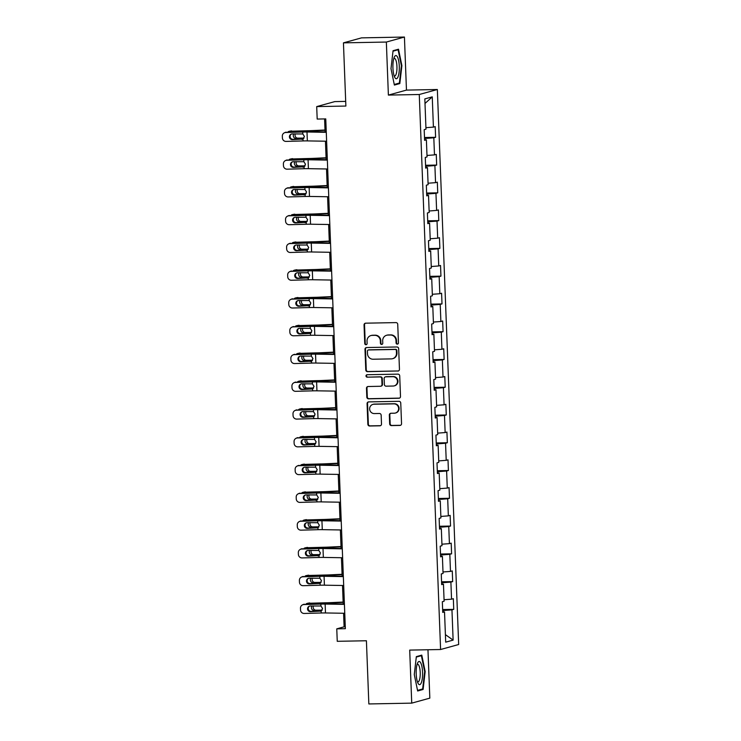 <?xml version="1.0" encoding="UTF-8"?>
<svg xmlns="http://www.w3.org/2000/svg" width="741" height="741" viewBox="0 0 741 741"><rect width="100%" height="100%" fill="white"/><g stroke="black" fill="none" stroke-linecap="round" stroke-linejoin="round"><path stroke-width="1.11" d="M397.315 344.13A1.223 1.176 -105.5 0 0 398.445 342.879L397.732 324.317A1.751 1.677 -105.5 0 0 395.981 322.604L365.665 323.178A1.751 1.677 -105.5 0 0 364.044 324.956L364.757 343.518A1.223 1.176 -105.5 0 0 366.267 344.676A1.223 1.176 -105.5 0 0 367.119 343.472L367.027 341.073A5.604 5.382 -105.5 0 1 372.195 335.377L374.724 335.33A5.604 5.382 -105.5 0 1 380.328 340.823L380.42 343.222A1.223 1.176 -105.5 0 0 381.93 344.38A1.223 1.176 -105.5 0 0 382.782 343.176L382.689 340.777A5.604 5.382 -105.5 0 1 387.858 335.08L390.387 335.034A5.604 5.382 -105.5 0 1 395.99 340.527L396.083 342.926A1.223 1.176 -105.5 0 0 397.315 344.13M386.58 335.265L387.071 335.136A5.604 5.382 -105.5 0 1 388.349 334.951L390.877 334.895A5.604 5.382 -105.5 0 1 396.481 340.388L396.574 342.787A1.223 1.176 -105.5 0 0 397.824 343.991M365.517 323.187A1.751 1.677 -105.5 0 0 364.535 324.817L365.248 343.379A1.223 1.176 -105.5 0 0 366.499 344.584M370.917 335.562L371.408 335.432A5.604 5.382 -105.5 0 1 372.686 335.247L375.215 335.191A5.604 5.382 -105.5 0 1 380.818 340.684L380.911 343.083A1.223 1.176 -105.5 0 0 382.161 344.287M389.673 423.871A1.751 1.677 -105.5 0 0 391.424 425.584L399.927 425.427A1.751 1.677 -105.5 0 0 401.548 423.648L400.751 403.03A1.751 1.677 -105.5 0 0 399.001 401.316L368.685 401.891A1.751 1.677 -105.5 0 0 367.073 403.669L367.86 424.278A1.751 1.677 -105.5 0 0 369.611 426.001L379.883 425.806A1.751 1.677 -105.5 0 0 381.504 424.028L381.161 415.201A1.751 1.677 -105.5 0 0 379.411 413.487L374.316 413.58A4.687 4.492 -105.5 0 1 372.89 404.391A4.687 4.492 -105.5 0 1 373.955 404.234L393.916 403.854A4.687 4.492 -105.5 0 1 395.342 413.052A4.687 4.492 -105.5 0 1 394.277 413.2L390.952 413.265A1.751 1.677 -105.5 0 0 389.331 415.043L389.673 423.871L390.164 423.732A1.751 1.677 -105.5 0 0 391.915 425.445L400.418 425.288A1.751 1.677 -105.5 0 0 400.566 425.278M386.348 42.052L388.386 95.089L406.466 90.096L404.429 37.05L386.348 42.052L343.444 42.858L345.871 106.046L316.703 106.602L317.185 119.06L325.762 118.903L345.352 628.692L336.766 628.85L337.248 641.308L366.415 640.761L368.842 703.95L411.737 703.135L429.826 698.142L427.965 649.746M388.386 95.089L419.267 94.505L440.589 649.514L409.699 650.098L411.737 703.135M397.843 371.084A1.751 1.677 -105.5 0 0 399.455 369.305L398.667 348.687A1.751 1.677 -105.5 0 0 396.917 346.973L366.6 347.548A1.751 1.677 -105.5 0 0 364.98 349.326L365.776 369.944A1.751 1.677 -105.5 0 0 367.527 371.658L398.334 370.954A1.751 1.677 -105.5 0 0 398.482 370.945M399.714 375.863L400.501 396.472A1.751 1.677 -105.5 0 1 398.88 398.26L368.573 398.825A1.751 1.677 -105.5 0 1 366.814 397.111L366.48 388.293A1.751 1.677 -105.5 0 1 368.092 386.515L380.392 386.274A1.751 1.677 -105.5 0 0 382.004 384.496L381.782 378.651A1.751 1.677 -105.5 0 0 380.031 376.928L367.23 377.169A1.223 1.176 -105.5 0 1 366.86 374.77A1.223 1.176 -105.5 0 1 367.138 374.724L397.954 374.14A1.751 1.677 -105.5 0 1 399.714 375.863M343.444 42.858L361.534 37.865L404.429 37.05M419.267 94.505L437.347 89.513L458.67 644.513L440.589 649.514M442.636 609.565L453.742 609.361L453.335 598.682L451.547 599.173L450.889 582.083L452.677 581.592L452.26 570.913L450.482 571.404L449.824 554.314L451.602 553.823L451.195 543.144L449.416 543.635L448.759 526.545L450.537 526.054L450.13 515.375L448.342 515.866L447.694 498.776L449.472 498.285L449.065 487.606L447.277 488.097L446.619 471.007L448.407 470.516L447.999 459.837L446.212 460.328L445.554 443.248L447.342 442.748L446.934 432.068L445.146 432.559L444.489 415.479L446.277 414.979L445.86 404.299L444.081 404.799L443.424 387.71L445.202 387.219L444.795 376.53L443.016 377.03L442.358 359.941L444.137 359.45L443.729 348.77L441.942 349.261L441.293 332.172L443.072 331.681L442.664 321.001L440.876 321.492L440.219 304.403L442.007 303.912L441.599 293.232L439.811 293.723L439.154 276.634L440.941 276.143L440.534 265.463L438.746 265.954L438.088 248.865L439.876 248.374L439.459 237.694L437.681 238.185L437.023 221.096L438.802 220.605L438.394 209.925L436.616 210.416L435.958 193.336L437.736 192.836L437.329 182.156L435.541 182.656L434.893 165.567L436.671 165.067L436.264 154.387L434.476 154.888L433.818 137.798L435.606 137.307L435.199 126.628L433.411 127.119L432.253 96.858L424.825 98.914L425.982 129.166L424.195 129.666L424.612 140.345L426.39 139.845L424.584 139.697M453.742 609.361L451.954 609.852L453.122 640.113L445.693 642.16L444.526 611.909L442.748 612.399L442.331 601.72L444.118 601.22L443.461 584.14L441.673 584.63L441.265 573.951L443.053 573.46L442.396 556.371L440.608 556.862L440.2 546.182L441.988 545.691L441.33 528.602L439.543 529.093L439.135 518.413L440.914 517.922L440.265 500.833L438.477 501.324L438.07 490.644L439.848 490.153L439.191 473.064L437.412 473.555L436.995 462.875L438.783 462.384L438.126 445.295L436.347 445.786L435.93 435.106L437.718 434.615L437.06 417.526L435.273 418.026L434.865 407.346L436.653 406.846L435.995 389.757L434.207 390.257L433.8 379.577L435.588 379.077L434.93 361.997L433.142 362.488L432.735 351.808L434.513 351.317L433.865 334.228L432.077 334.719L431.67 324.039L433.448 323.548L432.79 306.459L431.012 306.95L430.595 296.27L432.383 295.779L431.725 278.69L429.947 279.181L429.53 268.501L431.318 268.01L430.66 250.921L428.872 251.412L428.465 240.732L430.252 240.241L429.595 223.152L427.807 223.643L427.4 212.963L429.187 212.472L428.53 195.383L426.742 195.874L426.334 185.194L428.113 184.704L427.464 167.614L425.677 168.114L425.269 157.435L427.048 156.935L426.39 139.845M442.118 584.028L441.608 582.759M444.063 599.738L451.547 599.173M442.071 582.75L450.889 582.083M443.461 584.14L441.655 583.982M441.052 556.259L440.534 554.99M442.998 571.969L450.482 571.404M441.006 554.981L449.824 554.314M442.396 556.371L440.589 556.213M439.987 528.49L439.469 527.222M441.923 544.2L449.416 543.635M439.941 527.222L448.759 526.545M441.33 528.602L439.515 528.453M438.922 500.721L438.403 499.462M440.858 516.44L448.342 515.866M438.876 499.453L447.694 498.776M440.265 500.833L438.45 500.684M437.857 472.953L437.338 471.693M439.793 488.671L447.277 488.097M437.801 471.684L446.619 471.007M439.191 473.064L437.385 472.915M436.782 445.184L436.273 443.924M438.728 460.902L446.212 460.328M436.736 443.915L445.554 443.248M438.126 445.295L436.319 445.146M435.717 417.415L435.208 416.155M437.662 433.133L445.146 432.559M435.671 416.146L444.489 415.479M437.06 417.526L435.254 417.378M434.652 389.646L434.133 388.386M436.597 405.364L444.081 404.799M434.606 388.377L443.424 387.71M435.995 389.757L434.189 389.609M433.587 361.877L433.068 360.617M435.523 377.595L443.016 377.03M433.541 360.608L442.358 359.941M434.93 361.997L433.115 361.84M432.522 334.117L432.003 332.848M434.458 349.826L441.942 349.261M432.475 332.839L441.293 332.172M433.865 334.228L432.049 334.071M431.457 306.348L430.938 305.079M433.392 322.057L440.876 321.492M431.401 305.07L440.219 304.403M432.79 306.459L430.984 306.302M430.382 278.579L429.873 277.319M432.327 294.288L439.811 293.723M430.336 277.31L439.154 276.634M431.725 278.69L429.919 278.542M429.317 250.81L428.807 249.55M431.262 266.528L438.746 265.954M429.271 249.541L438.088 248.865M430.66 250.921L428.854 250.773M428.252 223.041L427.733 221.781M430.197 238.759L437.681 238.185M428.205 221.772L437.023 221.096M429.595 223.152L427.789 223.004M427.187 195.272L426.668 194.012M429.122 210.99L436.616 210.416M427.14 194.003L435.958 193.336M428.53 195.383L426.714 195.235M426.121 167.503L425.603 166.243M428.057 183.222L435.541 182.656M426.075 166.234L434.893 165.567M427.464 167.614L425.649 167.466M425.056 139.734L424.537 138.474M426.992 155.453L434.476 154.888M425.001 138.465L433.818 137.798M425.927 127.684L433.411 127.119M424.991 103.471L432.253 96.858M345.695 101.397L334.793 101.6L316.703 106.602M406.466 90.096L437.347 89.513M343.583 613.261L344.102 626.821L336.766 628.85M324.586 118.921L325.086 131.917M325.447 141.207L326.151 159.686M326.512 168.976L327.226 187.445M327.578 196.736L328.291 215.214M328.643 224.504L329.356 242.983M329.708 252.273L330.421 270.752M330.782 280.042L331.486 298.521M331.848 307.811L332.552 326.29M332.913 335.58L333.626 354.059M333.978 363.349L334.691 381.828M335.043 391.118L335.756 409.597M336.108 418.878L336.822 437.357M337.183 446.647L337.887 465.126M338.248 474.416L338.952 492.895M339.313 502.185L340.026 520.664M340.378 529.954L341.092 548.433M341.444 557.723L342.157 576.202M342.509 585.492L343.222 603.971M443.183 611.788L442.673 610.528M445.397 634.639L453.122 640.113M443.137 610.519L451.954 609.852M444.526 611.909L442.72 611.751M345.278 626.803L344.102 626.821M424.5 137.511L435.606 137.307M425.566 165.28L436.671 165.067M426.631 193.049L437.736 192.836M427.696 220.818L438.802 220.605M428.77 248.587L439.876 248.374M429.836 276.356L440.941 276.143M430.901 304.125L442.007 303.912M431.966 331.885L443.072 331.681M433.031 359.654L444.137 359.45M434.106 387.423L445.202 387.219M435.171 415.192L446.277 414.979M436.236 442.961L447.342 442.748M437.301 470.73L448.407 470.516M438.366 498.498L449.472 498.285M439.432 526.267L450.537 526.054M440.506 554.027L451.602 553.823M441.571 581.796L452.677 581.592M390.998 68.644L394.379 85.067L399.825 83.566L401.891 65.634L398.51 49.212L393.063 50.712L390.998 68.644M423.102 689.473L425.167 671.541L421.786 655.118L416.34 656.628L414.275 674.551L417.655 690.982L423.102 689.473L420.666 689.519M401.372 65.643L401.891 65.634M397.389 83.613L399.825 83.566M424.649 671.55L425.167 671.541M366.452 347.557A1.751 1.677 -105.5 0 0 365.47 349.196L366.267 369.805A1.751 1.677 -105.5 0 0 368.018 371.528L398.334 370.954M396.379 350.66A1.223 1.176 -105.5 0 0 395.157 349.456L368.546 349.956A1.223 1.176 -105.5 0 0 367.416 351.206L367.508 353.735A5.604 5.382 -105.5 0 0 373.112 359.228L391.304 358.885A5.604 5.382 -105.5 0 0 396.481 353.188L396.379 350.66L396.87 350.521A1.223 1.176 -105.5 0 0 395.648 349.326L395.157 349.456M368.268 350.002L368.759 349.863A1.223 1.176 -105.5 0 1 369.037 349.826L395.648 349.326M392.582 358.7L393.073 358.561A5.604 5.382 -105.5 0 0 396.972 353.059L396.481 353.188M396.87 350.521L396.972 353.059M367.944 386.524A1.751 1.677 -105.5 0 0 366.971 388.154L367.304 396.981A1.751 1.677 -105.5 0 0 369.055 398.695L399.371 398.121A1.751 1.677 -105.5 0 0 399.519 398.112M380.791 386.218L381.282 386.089A1.751 1.677 -105.5 0 0 382.495 384.366L382.273 378.512A1.751 1.677 -105.5 0 0 380.522 376.798L367.23 377.169M367.11 374.724A1.223 1.176 -105.5 0 0 367.721 377.039M393.147 386.033A4.687 4.492 -105.5 0 0 397.417 380.717A4.687 4.492 -105.5 0 0 392.786 376.687L385.755 376.826A1.751 1.677 -105.5 0 0 384.144 378.605L384.366 384.459A1.751 1.677 -105.5 0 0 386.117 386.172L393.147 386.033M394.221 385.885L394.703 385.746A4.687 4.492 -105.5 0 0 393.276 376.558L392.786 376.687M385.357 376.882L385.848 376.743A1.751 1.677 -105.5 0 1 386.246 376.687L393.276 376.558M390.803 413.274A1.751 1.677 -105.5 0 0 389.822 414.914L390.164 423.732M395.342 413.052L395.833 412.913A4.687 4.492 -105.5 0 0 394.407 403.725L393.916 403.854M372.89 404.391L373.381 404.253A4.687 4.492 -105.5 0 1 374.446 404.095L394.407 403.725M368.536 401.9A1.751 1.677 -105.5 0 0 367.555 403.53L368.351 424.148A1.751 1.677 -105.5 0 0 370.102 425.862L380.374 425.667A1.751 1.677 -105.5 0 0 380.522 425.658M325.012 130.008L312.035 130.611A8.929 0.602 177.8 0 1 307.422 130.74L289.833 131.24A3.575 3.27 -101.2 0 0 287.693 132.148M325.03 130.305L312.591 130.888A13.394 0.908 177.8 0 1 305.672 131.092L289.833 131.24M295.353 133.843A2.853 2.621 -101.2 0 0 297.771 138.132L303.764 138.41M296.02 138.484A2.853 2.621 78.8 0 1 293.779 133.889M289.277 131.296L291.028 130.944A3.575 3.27 78.8 0 1 291.584 130.888M304.005 138.076L297.771 138.132M326.624 141.225L307.339 140.901A8.929 0.602 -2.2 0 0 303.078 140.938L286.063 141.411A3.575 3.52 -115.7 0 1 282.395 137.946L282.33 136.168A3.575 3.52 -115.7 0 1 285.72 132.509L302.736 132.037L302.81 133.954L304.421 136.455L303.004 139.021L292.343 139.632A2.853 2.816 64.3 0 1 291 134.214A2.853 2.816 64.3 0 1 292.13 133.936L302.81 133.954M326.262 131.935L309.803 131.657A13.394 0.908 -2.2 0 0 303.412 131.713L285.72 132.509M326.281 132.324L306.996 132A8.929 0.602 -2.2 0 0 302.736 132.037M284.303 132.852L284.979 132.528A3.575 3.52 64.3 0 1 286.397 132.185M291.343 134.075A2.853 2.816 -115.7 0 0 293.019 139.308L302.986 139.03M303.078 140.938L303.004 139.021L301.707 139.373L302.856 139.095M394.897 77.601A11.606 3.205 88.9 0 0 399.075 72.173A11.606 3.205 88.9 0 0 397.306 56.687A11.606 3.205 88.9 0 0 394.323 57.103A11.606 3.205 88.9 0 0 392.906 67.209A11.606 3.205 88.9 0 0 394.703 77.24A11.606 3.205 88.9 0 0 394.897 77.601M394.082 75.684A8.79 2.427 88.9 0 0 394.703 75.962A8.79 2.427 88.9 0 0 396.935 69.108A8.79 2.427 88.9 0 0 395.453 59.252A8.79 2.427 88.9 0 0 394.369 58.391A8.79 2.427 88.9 0 0 393.767 58.687M393.008 51.185L398.102 49.777L401.381 65.69L399.38 83.057L394.258 84.474M396.352 49.804L398.102 49.777M422.555 672.18A11.606 3.205 88.9 0 0 417.6 663.019A11.606 3.205 88.9 0 0 416.201 673.93A11.606 3.205 88.9 0 0 417.98 683.156A11.606 3.205 88.9 0 0 421.268 682.85A11.606 3.205 88.9 0 0 422.555 672.18M417.359 681.59A8.79 2.427 88.9 0 0 417.98 681.868A8.79 2.427 88.9 0 0 420.221 672.42A8.79 2.427 88.9 0 0 417.646 664.297A8.79 2.427 88.9 0 0 417.044 664.603M416.285 657.091L421.379 655.683L424.658 671.596L422.657 688.973L417.535 690.38M419.628 655.72L421.379 655.683M326.077 157.768L313.1 158.379A8.929 0.602 177.8 0 1 308.488 158.509L290.898 159A3.575 3.27 -101.2 0 0 288.758 159.917M326.096 158.074L313.656 158.657A13.394 0.908 177.8 0 1 306.737 158.861L290.898 159M296.419 161.612A2.853 2.621 -101.2 0 0 298.836 165.901L304.829 166.179M297.085 166.243A2.853 2.621 78.8 0 1 294.844 161.658M290.342 159.065L292.093 158.713A3.575 3.27 78.8 0 1 292.649 158.657M305.07 165.845L298.836 165.901M327.151 185.537L314.165 186.148A8.929 0.602 177.8 0 1 309.553 186.278L291.963 186.769A3.575 3.27 -101.2 0 0 289.824 187.686M327.161 185.843L314.721 186.426A13.394 0.908 177.8 0 1 307.802 186.621L291.963 186.769M297.484 189.381A2.853 2.621 -101.2 0 0 299.901 193.67L305.894 193.947M298.151 194.012A2.853 2.621 78.8 0 1 295.909 189.427M291.408 186.825L293.158 186.482A3.575 3.27 78.8 0 1 293.714 186.426M306.135 193.614L299.901 193.67M327.689 168.994L308.413 168.67A8.929 0.602 -2.2 0 0 304.153 168.707L287.128 169.18A3.575 3.52 -115.7 0 1 283.46 165.715L283.395 163.937A3.575 3.52 -115.7 0 1 286.786 160.278L303.81 159.806L303.884 161.723L305.487 164.224L304.079 166.79L293.417 167.401A2.853 2.816 64.3 0 1 292.065 161.983A2.853 2.816 64.3 0 1 293.195 161.705L303.884 161.723M327.327 159.704L310.868 159.426A13.394 0.908 -2.2 0 0 304.477 159.482L286.786 160.278M327.346 160.093L308.071 159.769A8.929 0.602 -2.2 0 0 303.81 159.806M285.368 160.621L286.045 160.297A3.575 3.52 64.3 0 1 287.462 159.954M292.417 161.844A2.853 2.816 -115.7 0 0 294.084 167.077L304.06 166.799M304.153 168.707L304.079 166.79L302.773 167.142L303.921 166.864M328.754 196.763L309.479 196.439A8.929 0.602 -2.2 0 0 305.218 196.476L288.193 196.949A3.575 3.52 -115.7 0 1 284.525 193.484L284.461 191.706A3.575 3.52 -115.7 0 1 287.851 188.047L304.875 187.575L304.949 189.492L306.552 191.993L305.144 194.559L294.483 195.17A2.853 2.816 64.3 0 1 293.13 189.752A2.853 2.816 64.3 0 1 294.26 189.474L304.949 189.492M328.402 187.473L311.942 187.195A13.394 0.908 -2.2 0 0 305.551 187.251L287.851 188.047M328.411 187.862L309.136 187.538A8.929 0.602 -2.2 0 0 304.875 187.575M286.443 188.39L287.11 188.066A3.575 3.52 64.3 0 1 288.527 187.723M293.482 189.603A2.853 2.816 -115.7 0 0 295.159 194.846L305.125 194.568M305.218 196.476L305.144 194.559L303.847 194.911L304.986 194.633M328.217 213.306L315.231 213.917A8.929 0.602 177.8 0 1 310.618 214.047L293.028 214.538A3.575 3.27 -101.2 0 0 290.889 215.455M328.226 213.612L315.786 214.195A13.394 0.908 177.8 0 1 308.867 214.39L293.028 214.538M298.549 217.15A2.853 2.621 -101.2 0 0 300.966 221.439L306.959 221.707M299.225 221.781A2.853 2.621 78.8 0 1 296.984 217.196M292.482 214.594L294.233 214.251A3.575 3.27 78.8 0 1 294.779 214.195M307.2 221.383L300.966 221.439M329.282 241.075L316.305 241.686A8.929 0.602 177.8 0 1 311.692 241.816L294.103 242.307A3.575 3.27 -101.2 0 0 291.954 243.224M329.291 241.381L316.861 241.964A13.394 0.908 177.8 0 1 309.942 242.159L294.103 242.307M299.614 244.919A2.853 2.621 -101.2 0 0 302.041 249.208L308.024 249.476M300.29 249.55A2.853 2.621 78.8 0 1 298.049 244.965M293.547 242.363L295.298 242.02A3.575 3.27 78.8 0 1 295.854 241.964M308.275 249.152L302.041 249.208M330.347 268.844L317.37 269.446A8.929 0.602 177.8 0 1 312.758 269.585L295.168 270.076A3.575 3.27 -101.2 0 0 293.028 270.993M330.356 269.15L317.926 269.733A13.394 0.908 177.8 0 1 311.007 269.928L295.168 270.076M300.689 272.688A2.853 2.621 -101.2 0 0 303.106 276.977L309.099 277.245M301.355 277.319A2.853 2.621 78.8 0 1 299.114 272.734M294.612 270.132L296.363 269.789A3.575 3.27 78.8 0 1 296.919 269.733M309.34 276.912L303.106 276.977M329.819 224.523L310.544 224.208A8.929 0.602 -2.2 0 0 306.283 224.245L289.259 224.718A3.575 3.52 -115.7 0 1 285.6 221.253L285.526 219.475A3.575 3.52 -115.7 0 1 288.916 215.816L305.94 215.344L306.014 217.261L307.626 219.762L306.209 222.328L295.548 222.939A2.853 2.816 64.3 0 1 294.196 217.511A2.853 2.816 64.3 0 1 295.326 217.243L306.014 217.261M329.467 215.233L313.008 214.964A13.394 0.908 -2.2 0 0 306.617 215.02L288.916 215.816M329.476 215.631L310.201 215.307A8.929 0.602 -2.2 0 0 305.94 215.344M287.508 216.159L288.184 215.835A3.575 3.52 64.3 0 1 289.592 215.492M294.548 217.372A2.853 2.816 -115.7 0 0 296.224 222.615L306.19 222.337M306.283 224.245L306.209 222.328L304.912 222.68L306.052 222.402M330.884 252.292L311.609 251.977A8.929 0.602 -2.2 0 0 307.348 252.005L290.324 252.486A3.575 3.52 -115.7 0 1 286.665 249.022L286.591 247.244A3.575 3.52 -115.7 0 1 289.981 243.585L307.006 243.113L307.08 245.03L308.691 247.531L307.274 250.088L296.613 250.708A2.853 2.816 64.3 0 1 295.261 245.28A2.853 2.816 64.3 0 1 296.4 245.012L307.08 245.03M330.532 243.002L314.073 242.733A13.394 0.908 -2.2 0 0 307.682 242.789L289.981 243.585M330.551 243.391L311.266 243.076A8.929 0.602 -2.2 0 0 307.006 243.113M288.573 243.928L289.249 243.604A3.575 3.52 64.3 0 1 290.657 243.261M295.613 245.141A2.853 2.816 -115.7 0 0 297.289 250.384L307.256 250.106M307.348 252.005L307.274 250.088L305.977 250.439L307.117 250.171M331.959 280.061L312.674 279.746A8.929 0.602 -2.2 0 0 308.413 279.774L291.398 280.255A3.575 3.52 -115.7 0 1 287.73 276.791L287.665 275.013A3.575 3.52 -115.7 0 1 291.056 271.354L308.071 270.882L308.145 272.79L309.757 275.291L308.339 277.856L297.678 278.477A2.853 2.816 64.3 0 1 296.335 273.049A2.853 2.816 64.3 0 1 297.465 272.781L308.145 272.79M331.598 270.771L315.138 270.502A13.394 0.908 -2.2 0 0 308.747 270.548L291.056 271.354M331.616 271.16L312.332 270.845A8.929 0.602 -2.2 0 0 308.071 270.882M289.638 271.697L290.315 271.373A3.575 3.52 64.3 0 1 291.722 271.03M296.678 272.91A2.853 2.816 -115.7 0 0 298.354 278.144L308.321 277.866M308.413 279.774L308.339 277.856L307.043 278.208L308.191 277.94M331.412 296.613L318.435 297.215A8.929 0.602 177.8 0 1 313.823 297.354L296.233 297.845A3.575 3.27 -101.2 0 0 294.094 298.762M331.431 296.919L318.991 297.493A13.394 0.908 177.8 0 1 312.072 297.697L296.233 297.845M301.754 300.457A2.853 2.621 -101.2 0 0 304.171 304.746L310.164 305.014M302.421 305.088A2.853 2.621 78.8 0 1 300.179 300.494M295.678 297.901L297.428 297.558A3.575 3.27 78.8 0 1 297.984 297.502M310.405 304.681L304.171 304.746M333.024 307.83L313.739 307.506A8.929 0.602 -2.2 0 0 309.479 307.543L292.463 308.015A3.575 3.52 -115.7 0 1 288.795 304.56L288.731 302.782A3.575 3.52 -115.7 0 1 292.121 299.123L309.136 298.642L309.21 300.559L310.822 303.06L309.405 305.625L298.743 306.237A2.853 2.816 64.3 0 1 297.4 300.818A2.853 2.816 64.3 0 1 298.53 300.54L309.21 300.559M332.663 298.54L316.203 298.271A13.394 0.908 -2.2 0 0 309.812 298.317L292.121 299.123M332.681 298.929L313.397 298.614A8.929 0.602 -2.2 0 0 309.136 298.642M290.704 299.466L291.38 299.142A3.575 3.52 64.3 0 1 292.797 298.799M297.743 300.679A2.853 2.816 -115.7 0 0 299.42 305.913L309.386 305.635M309.479 307.543L309.405 305.625L308.108 305.977L309.256 305.709M332.477 324.382L319.501 324.984A8.929 0.602 177.8 0 1 314.888 325.123L297.298 325.614A3.575 3.27 -101.2 0 0 295.159 326.522M332.496 324.688L320.056 325.262A13.394 0.908 177.8 0 1 313.137 325.466L297.298 325.614M302.819 328.226A2.853 2.621 -101.2 0 0 305.236 332.505L311.229 332.783M303.486 332.857A2.853 2.621 78.8 0 1 301.244 328.263M296.743 325.67L298.493 325.327A3.575 3.27 78.8 0 1 299.049 325.262M311.47 332.45L305.236 332.505M334.089 335.599L314.814 335.275A8.929 0.602 -2.2 0 0 310.553 335.312L293.529 335.784A3.575 3.52 -115.7 0 1 289.861 332.329L289.796 330.542A3.575 3.52 -115.7 0 1 293.186 326.883L310.21 326.411L310.284 328.328L311.887 330.829L310.479 333.394L299.818 334.006A2.853 2.816 64.3 0 1 298.466 328.587A2.853 2.816 64.3 0 1 299.596 328.309L310.284 328.328M333.728 326.309L317.268 326.031A13.394 0.908 -2.2 0 0 310.877 326.086L293.186 326.883M333.746 326.698L314.471 326.373A8.929 0.602 -2.2 0 0 310.21 326.411M291.769 327.226L292.445 326.901A3.575 3.52 64.3 0 1 293.862 326.559M298.818 328.448A2.853 2.816 -115.7 0 0 300.485 333.682L310.322 333.478M333.552 352.151L320.566 352.753A8.929 0.602 177.8 0 1 315.953 352.883L298.364 353.383A3.575 3.27 -101.2 0 0 296.224 354.291M333.561 352.447L321.122 353.031A13.394 0.908 177.8 0 1 314.203 353.235L298.364 353.383M303.884 355.995A2.853 2.621 -101.2 0 0 306.302 360.274L312.294 360.552M304.551 360.626A2.853 2.621 78.8 0 1 302.309 356.032M297.808 353.438L299.559 353.087A3.575 3.27 78.8 0 1 300.114 353.031M312.535 360.219L306.302 360.274M335.154 363.368L315.879 363.044A8.929 0.602 -2.2 0 0 311.618 363.081L294.594 363.553A3.575 3.52 -115.7 0 1 290.926 360.089L290.861 358.311A3.575 3.52 -115.7 0 1 294.251 354.652L311.276 354.179L311.35 356.097L312.952 358.598L311.544 361.163L300.883 361.775A2.853 2.816 64.3 0 1 299.531 356.356A2.853 2.816 64.3 0 1 300.661 356.078L311.35 356.097M334.802 354.078L318.343 353.8A13.394 0.908 -2.2 0 0 311.952 353.855L294.251 354.652M334.812 354.467L315.536 354.142A8.929 0.602 -2.2 0 0 311.276 354.179M292.843 354.995L293.51 354.67A3.575 3.52 64.3 0 1 294.927 354.328M299.883 356.217A2.853 2.816 -115.7 0 0 301.559 361.451L311.526 361.173M311.618 363.081L311.544 361.163L310.247 361.515L311.387 361.247M334.617 379.911L321.631 380.522A8.929 0.602 177.8 0 1 317.018 380.652L299.429 381.152A3.575 3.27 -101.2 0 0 297.289 382.06M334.626 380.216L322.187 380.8A13.394 0.908 177.8 0 1 315.268 381.004L299.429 381.152M304.949 383.755A2.853 2.621 -101.2 0 0 307.367 388.043L313.36 388.321M305.625 388.386A2.853 2.621 78.8 0 1 303.384 383.801M298.882 381.207L300.633 380.855A3.575 3.27 78.8 0 1 301.179 380.8M313.6 387.988L307.367 388.043M336.219 391.137L316.944 390.813A8.929 0.602 -2.2 0 0 312.683 390.85L295.659 391.322A3.575 3.52 -115.7 0 1 292 387.858L291.926 386.08A3.575 3.52 -115.7 0 1 295.316 382.421L312.341 381.948L312.415 383.866L314.027 386.367L312.609 388.932L301.948 389.544A2.853 2.816 64.3 0 1 300.596 384.125A2.853 2.816 64.3 0 1 301.726 383.847L312.415 383.866M335.868 381.847L319.408 381.569A13.394 0.908 -2.2 0 0 313.017 381.624L295.316 382.421M335.877 382.236L316.602 381.911A8.929 0.602 -2.2 0 0 312.341 381.948M293.908 382.764L294.585 382.439A3.575 3.52 64.3 0 1 295.992 382.097M300.948 383.986A2.853 2.816 -115.7 0 0 302.624 389.22L312.452 389.006M335.682 407.68L322.705 408.291A8.929 0.602 177.8 0 1 318.093 408.421L300.503 408.912A3.575 3.27 -101.2 0 0 298.354 409.829M335.692 407.985L323.261 408.569A13.394 0.908 177.8 0 1 316.342 408.763L300.503 408.912M306.014 411.524A2.853 2.621 -101.2 0 0 308.441 415.812L314.425 416.09M306.691 416.155A2.853 2.621 78.8 0 1 304.449 411.57M299.948 408.976L301.698 408.624A3.575 3.27 78.8 0 1 302.254 408.569M314.675 415.757L308.441 415.812M337.285 418.906L318.009 418.582A8.929 0.602 -2.2 0 0 313.749 418.619L296.724 419.091A3.575 3.52 -115.7 0 1 293.065 415.627L292.991 413.849A3.575 3.52 -115.7 0 1 296.381 410.19L313.406 409.717L313.48 411.635L315.092 414.136L313.675 416.701L303.013 417.313A2.853 2.816 64.3 0 1 301.67 411.894A2.853 2.816 64.3 0 1 302.8 411.616L313.48 411.635M336.933 409.616L320.473 409.338A13.394 0.908 -2.2 0 0 314.082 409.393L296.381 410.19M336.951 410.005L317.667 409.68A8.929 0.602 -2.2 0 0 313.406 409.717M294.974 410.533L295.65 410.208A3.575 3.52 64.3 0 1 297.058 409.866M302.013 411.755A2.853 2.816 -115.7 0 0 303.69 416.988L313.517 416.775M336.747 435.449L323.771 436.06A8.929 0.602 177.8 0 1 319.158 436.19L301.568 436.681A3.575 3.27 -101.2 0 0 299.429 437.598M336.757 435.754L324.326 436.338A13.394 0.908 177.8 0 1 317.407 436.532L301.568 436.681M307.089 439.293A2.853 2.621 -101.2 0 0 309.506 443.581L315.499 443.85M307.756 443.924A2.853 2.621 78.8 0 1 305.514 439.339M301.013 436.736L302.763 436.393A3.575 3.27 78.8 0 1 303.319 436.338M315.74 443.526L309.506 443.581M338.359 446.666L319.075 446.351A8.929 0.602 -2.2 0 0 314.814 446.388L297.799 446.86A3.575 3.52 -115.7 0 1 294.131 443.396L294.066 441.617A3.575 3.52 -115.7 0 1 297.456 437.959L314.471 437.486L314.545 439.404L316.157 441.905L314.74 444.47L304.079 445.082A2.853 2.816 64.3 0 1 302.736 439.654A2.853 2.816 64.3 0 1 303.866 439.385L314.545 439.404M337.998 437.385L321.538 437.107A13.394 0.908 -2.2 0 0 315.147 437.162L297.456 437.959M338.016 437.774L318.732 437.449A8.929 0.602 -2.2 0 0 314.471 437.486M296.039 438.301L296.715 437.977A3.575 3.52 64.3 0 1 298.123 437.635M303.078 439.515A2.853 2.816 -115.7 0 0 304.755 444.757L314.592 444.544M337.813 463.218L324.836 463.829A8.929 0.602 177.8 0 1 320.223 463.959L302.634 464.45A3.575 3.27 -101.2 0 0 300.494 465.367M337.831 463.523L325.392 464.107A13.394 0.908 177.8 0 1 318.473 464.301L302.634 464.45M308.154 467.062A2.853 2.621 -101.2 0 0 310.572 471.35L316.564 471.619M308.821 471.693A2.853 2.621 78.8 0 1 306.579 467.108M302.078 464.505L303.829 464.162A3.575 3.27 78.8 0 1 304.384 464.107M316.805 471.295L310.572 471.35M339.424 474.435L320.14 474.12A8.929 0.602 -2.2 0 0 315.879 474.157L298.864 474.629A3.575 3.52 -115.7 0 1 295.196 471.165L295.131 469.386A3.575 3.52 -115.7 0 1 298.521 465.728L315.536 465.255L315.61 467.173L317.222 469.674L315.805 472.239L305.144 472.851A2.853 2.816 64.3 0 1 303.801 467.423A2.853 2.816 64.3 0 1 304.931 467.154L315.61 467.173M339.063 465.144L322.604 464.876A13.394 0.908 -2.2 0 0 316.212 464.931L298.521 465.728M339.082 465.543L319.797 465.218A8.929 0.602 -2.2 0 0 315.536 465.255M297.104 466.07L297.78 465.746A3.575 3.52 64.3 0 1 299.197 465.404M304.143 467.284A2.853 2.816 -115.7 0 0 305.82 472.526L315.657 472.313M338.878 490.987L325.901 491.598A8.929 0.602 177.8 0 1 321.288 491.728L303.699 492.219A3.575 3.27 -101.2 0 0 301.559 493.135M338.896 491.292L326.457 491.876A13.394 0.908 177.8 0 1 319.538 492.07L303.699 492.219M309.219 494.831A2.853 2.621 -101.2 0 0 311.637 499.119L317.63 499.388M309.886 499.462A2.853 2.621 78.8 0 1 307.645 494.877M303.143 492.274L304.894 491.931A3.575 3.27 78.8 0 1 305.449 491.876M317.87 499.054L311.637 499.119M340.49 502.203L321.214 501.889A8.929 0.602 -2.2 0 0 316.953 501.916L299.929 502.398A3.575 3.52 -115.7 0 1 296.261 498.934L296.196 497.155A3.575 3.52 -115.7 0 1 299.586 493.497L316.611 493.024L316.685 494.942L318.287 497.433L316.879 499.999L306.218 500.62A2.853 2.816 64.3 0 1 304.866 495.192A2.853 2.816 64.3 0 1 305.996 494.923L316.685 494.942M340.128 492.913L323.669 492.645A13.394 0.908 -2.2 0 0 317.278 492.7L299.586 493.497M340.147 493.302L320.872 492.987A8.929 0.602 -2.2 0 0 316.611 493.024M298.169 493.839L298.845 493.515A3.575 3.52 64.3 0 1 300.262 493.173M305.218 495.053A2.853 2.816 -115.7 0 0 306.885 500.295L316.861 500.018M316.953 501.916L316.879 499.999L315.573 500.351L316.722 500.082M339.952 518.756L326.966 519.358A8.929 0.602 177.8 0 1 322.354 519.497L304.764 519.987A3.575 3.27 -101.2 0 0 302.624 520.904M339.962 519.061L327.522 519.645A13.394 0.908 177.8 0 1 320.603 519.839L304.764 519.987M310.284 522.6A2.853 2.621 -101.2 0 0 312.702 526.888L318.695 527.157M310.951 527.231A2.853 2.621 78.8 0 1 308.71 522.646M304.208 520.043L305.959 519.7A3.575 3.27 78.8 0 1 306.515 519.645M318.936 526.823L312.702 526.888M341.555 529.972L322.279 529.658A8.929 0.602 -2.2 0 0 318.019 529.685L300.994 530.167A3.575 3.52 -115.7 0 1 297.326 526.703L297.261 524.924A3.575 3.52 -115.7 0 1 300.651 521.266L317.676 520.784L317.75 522.701L319.352 525.202L317.945 527.768L307.283 528.379A2.853 2.816 64.3 0 1 305.931 522.961A2.853 2.816 64.3 0 1 307.061 522.692L317.75 522.701M341.203 520.682L324.743 520.414A13.394 0.908 -2.2 0 0 318.352 520.46L300.651 521.266M341.212 521.071L321.937 520.756A8.929 0.602 -2.2 0 0 317.676 520.784M299.244 521.608L299.91 521.284A3.575 3.52 64.3 0 1 301.328 520.942M306.283 522.822A2.853 2.816 -115.7 0 0 307.96 528.055L317.787 527.851M341.017 546.525L328.031 547.127A8.929 0.602 177.8 0 1 323.419 547.266L305.829 547.756A3.575 3.27 -101.2 0 0 303.69 548.673M341.027 546.83L328.587 547.404A13.394 0.908 177.8 0 1 321.668 547.608L305.829 547.756M311.35 550.368A2.853 2.621 -101.2 0 0 313.767 554.657L319.76 554.926M312.026 555A2.853 2.621 78.8 0 1 309.784 550.406M305.283 547.812L307.033 547.469A3.575 3.27 78.8 0 1 307.58 547.414M320.001 554.592L313.767 554.657M342.62 557.741L323.345 557.417A8.929 0.602 -2.2 0 0 319.084 557.454L302.059 557.927A3.575 3.52 -115.7 0 1 298.401 554.472L298.327 552.684A3.575 3.52 -115.7 0 1 301.717 549.035L318.741 548.553L318.815 550.47L320.427 552.971L319.01 555.537L308.349 556.148A2.853 2.816 64.3 0 1 306.996 550.73A2.853 2.816 64.3 0 1 308.126 550.452L318.815 550.47M342.268 548.451L325.808 548.183A13.394 0.908 -2.2 0 0 319.417 548.229L301.717 549.035M342.277 548.84L323.002 548.525A8.929 0.602 -2.2 0 0 318.741 548.553M300.309 549.377L300.985 549.044A3.575 3.52 64.3 0 1 302.393 548.701M307.348 550.591A2.853 2.816 -115.7 0 0 309.025 555.824L318.991 555.546M319.084 557.454L319.01 555.537L317.713 555.889L318.852 555.62M342.083 574.294L329.106 574.896A8.929 0.602 177.8 0 1 324.493 575.035L306.904 575.525A3.575 3.27 -101.2 0 0 304.755 576.433M342.092 574.599L329.662 575.173A13.394 0.908 177.8 0 1 322.743 575.377L306.904 575.525M312.415 578.137A2.853 2.621 -101.2 0 0 314.842 582.417L320.825 582.695M313.091 582.769A2.853 2.621 78.8 0 1 310.85 578.175M306.348 575.581L308.099 575.238A3.575 3.27 78.8 0 1 308.654 575.173M321.075 582.361L314.842 582.417M343.685 585.51L324.41 585.186A8.929 0.602 -2.2 0 0 320.149 585.223L303.125 585.696A3.575 3.52 -115.7 0 1 299.466 582.241L299.392 580.453A3.575 3.52 -115.7 0 1 302.782 576.794L319.806 576.322L319.88 578.239L321.492 580.74L320.075 583.306L309.414 583.917A2.853 2.816 64.3 0 1 308.071 578.499A2.853 2.816 64.3 0 1 309.201 578.221L319.88 578.239M343.333 576.22L326.874 575.942A13.394 0.908 -2.2 0 0 320.483 575.998L302.782 576.794M343.352 576.609L324.067 576.285A8.929 0.602 -2.2 0 0 319.806 576.322M301.374 577.137L302.05 576.813A3.575 3.52 64.3 0 1 303.458 576.47M308.413 578.36A2.853 2.816 -115.7 0 0 310.09 583.593L319.917 583.389M343.148 602.062L330.171 602.665A8.929 0.602 177.8 0 1 325.558 602.794L307.969 603.294A3.575 3.27 -101.2 0 0 305.829 604.202M343.157 602.359L330.727 602.942A13.394 0.908 177.8 0 1 323.808 603.146L307.969 603.294M313.489 605.897A2.853 2.621 -101.2 0 0 315.907 610.186L321.9 610.464M314.156 610.538A2.853 2.621 78.8 0 1 311.915 605.943M307.413 603.35L309.164 602.998A3.575 3.27 78.8 0 1 309.719 602.942M322.14 610.13L315.907 610.186M344.76 613.279L325.475 612.955A8.929 0.602 -2.2 0 0 321.214 612.992L304.199 613.465A3.575 3.52 -115.7 0 1 300.531 610L300.466 608.222A3.575 3.52 -115.7 0 1 303.856 604.563L320.872 604.091L320.946 606.008L322.557 608.509L321.14 611.075L310.479 611.686A2.853 2.816 64.3 0 1 309.136 606.268A2.853 2.816 64.3 0 1 310.266 605.99L320.946 606.008M344.398 603.989L327.939 603.711A13.394 0.908 -2.2 0 0 321.548 603.767L303.856 604.563M344.417 604.378L325.132 604.054A8.929 0.602 -2.2 0 0 320.872 604.091M302.439 604.906L303.115 604.582A3.575 3.52 64.3 0 1 304.523 604.239M309.479 606.129A2.853 2.816 -115.7 0 0 311.155 611.362L320.992 611.149M396.481 340.388L395.99 340.527M390.877 334.895L390.387 335.034M388.349 334.951L387.858 335.08M380.911 343.083L380.42 343.222M380.818 340.684L380.328 340.823M375.215 335.191L374.724 335.33M372.686 335.247L372.195 335.377M365.248 343.379L364.757 343.518M364.535 324.817L364.044 324.956M396.574 342.787L396.083 342.926M368.018 371.528L367.527 371.658M366.267 369.805L365.776 369.944M365.47 349.196L364.98 349.326M369.037 349.826L368.546 349.956M399.371 398.121L398.88 398.26M369.055 398.695L368.573 398.825M367.304 396.981L366.814 397.111M366.971 388.154L366.48 388.293M382.495 384.366L382.004 384.496M382.273 378.512L381.782 378.651M380.522 376.798L380.031 376.928M386.246 376.687L385.755 376.826M389.822 414.914L389.331 415.043M374.446 404.095L373.955 404.234M380.374 425.667L379.883 425.806M370.102 425.862L369.611 426.001M368.351 424.148L367.86 424.278M367.555 403.53L367.073 403.669M400.418 425.288L399.927 425.427M391.915 425.445L391.424 425.584M312.619 131.703L312.591 130.888M305.69 131.666L305.672 131.092M306.996 132L307.339 140.901M293.019 139.308L292.343 139.632M313.693 159.472L313.656 158.657M306.765 159.435L306.737 158.861M314.758 187.241L314.721 186.426M307.83 187.195L307.802 186.621M308.071 159.769L308.413 168.67M294.084 167.077L293.417 167.401M309.136 187.538L309.479 196.439M295.159 194.846L294.483 195.17M315.823 215.01L315.786 214.195M308.895 214.964L308.867 214.39M316.889 242.779L316.861 241.964M309.96 242.733L309.942 242.159M317.954 270.548L317.926 269.733M311.025 270.502L311.007 269.928M310.201 215.307L310.544 224.208M296.224 222.615L295.548 222.939M311.266 243.076L311.609 251.977M297.289 250.384L296.613 250.708M312.332 270.845L312.674 279.746M298.354 278.144L297.678 278.477M319.019 298.317L318.991 297.493M312.091 298.271L312.072 297.697M313.397 298.614L313.739 307.506M299.42 305.913L298.743 306.237M320.093 326.086L320.056 325.262M313.165 326.04L313.137 325.466M310.479 333.394L310.553 335.312M314.471 326.373L314.814 335.275M300.485 333.682L299.818 334.006M321.159 353.846L321.122 353.031M314.23 353.809L314.203 353.235M315.536 354.142L315.879 363.044M301.559 361.451L300.883 361.775M322.224 381.615L322.187 380.8M315.296 381.578L315.268 381.004M312.609 388.932L312.683 390.85M316.602 381.911L316.944 390.813M302.624 389.22L301.948 389.544M323.289 409.384L323.261 408.569M316.361 409.347L316.342 408.763M313.675 416.701L313.749 418.619M317.667 409.68L318.009 418.582M303.69 416.988L303.013 417.313M324.354 437.153L324.326 436.338M317.426 437.107L317.407 436.532M314.74 444.47L314.814 446.388M318.732 437.449L319.075 446.351M304.755 444.757L304.079 445.082M325.419 464.922L325.392 464.107M318.491 464.876L318.473 464.301M315.805 472.239L315.879 474.157M319.797 465.218L320.14 474.12M305.82 472.526L305.144 472.851M326.494 492.691L326.457 491.876M319.566 492.645L319.538 492.07M320.872 492.987L321.214 501.889M306.885 500.295L306.218 500.62M327.559 520.46L327.522 519.645M320.631 520.414L320.603 519.839M317.945 527.768L318.019 529.685M321.937 520.756L322.279 529.658M307.96 528.055L307.283 528.379M328.624 548.229L328.587 547.404M321.696 548.183L321.668 547.608M323.002 548.525L323.345 557.417M309.025 555.824L308.349 556.148M329.689 575.998L329.662 575.173M322.761 575.952L322.743 575.377M320.075 583.306L320.149 585.223M324.067 576.285L324.41 585.186M310.09 583.593L309.414 583.917M330.755 603.758L330.727 602.942M323.826 603.72L323.808 603.146M321.14 611.075L321.214 612.992M325.132 604.054L325.475 612.955M311.155 611.362L310.479 611.686"/></g></svg>
